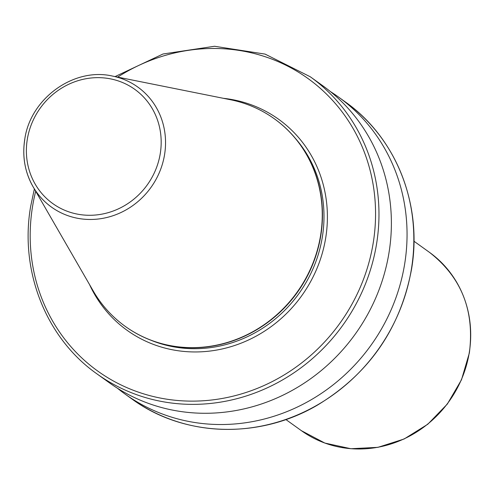 <?xml version="1.0" encoding="UTF-8"?>
<svg xmlns="http://www.w3.org/2000/svg" width="495" height="495" viewBox="0 0 495 495"><rect width="100%" height="100%" fill="white"/><g stroke="black" fill="none" stroke-linecap="round" stroke-linejoin="round"><path stroke-width="0.74" d="M112.433 76.057C73.724 67.097 30.275 98.573 24.75 139.398C22.12 156.42 24.886 172.167 33.029 186.646A73.922 69.244 125.7 0 0 106.976 217.46A73.922 69.244 125.7 0 0 164.557 154.7A73.922 69.244 125.7 0 0 112.433 76.057L230.447 99.73A127.797 119.703 125.7 0 1 274.279 118.744A127.797 119.703 125.7 0 1 320.556 235.676A127.797 119.703 125.7 0 1 125.21 326.36A127.797 119.703 125.7 0 1 93.19 290.899L33.029 186.646A73.922 69.244 125.7 0 1 24.787 139.51M274.385 118.819A127.797 119.703 125.7 0 1 274.49 118.893A127.797 119.703 125.7 0 1 320.766 235.824A127.797 119.703 125.7 0 1 125.421 326.508A127.797 119.703 125.7 0 1 125.315 326.434M115.057 76.589L163.01 53.998L214.508 46.27L265.072 54.097L310.309 76.799L322.728 85.715A182.878 171.295 125.7 0 1 388.946 253.05A182.878 171.295 125.7 0 1 109.407 382.821L96.989 373.904C45.992 338.104 19.441 270.982 30.653 206.409L34.365 188.96M330.394 91.575A182.878 171.295 125.7 0 1 338.394 96.964A182.878 171.295 125.7 0 1 404.613 264.299A182.878 171.295 125.7 0 1 125.074 394.07A182.878 171.295 125.7 0 1 117.408 388.21M469.235 352.811A109.772 102.824 -54.3 0 0 429.487 252.363C461.47 277.28 474.761 310.823 469.353 352.985L461.495 379.783L447.325 404.062L427.785 424.24L404.143 438.991L377.951 447.338L350.924 448.73L324.85 443.062L301.436 430.706A109.772 102.824 -54.3 0 0 469.235 352.811M411.401 269.175A182.878 171.295 -54.3 0 0 345.182 101.84C396.179 137.635 422.73 204.763 411.518 269.336C400.412 328.47 369.115 373.7 317.617 405.015C259.12 439.591 183.8 437.159 131.862 398.939A182.878 171.295 -54.3 0 0 411.401 269.175M160.244 153.685A70.302 65.854 -54.3 0 0 104.99 78.024A70.302 65.854 -54.3 0 0 27.318 139.244A70.302 65.854 -54.3 0 0 82.572 214.904A70.302 65.854 -54.3 0 0 160.244 153.685M317.877 249.115A127.153 119.103 125.7 0 1 262.678 325.988M295.546 138.557A127.153 119.103 125.7 0 1 322.295 237.291A127.153 119.103 125.7 0 1 150.789 340.17M223.356 98.313A129.9 121.671 125.7 0 1 325.667 238.132A129.9 121.671 125.7 0 1 219.075 349.606A129.9 121.671 125.7 0 1 89.57 284.637M310.309 76.799A182.878 171.295 125.7 0 1 342.794 325.258A182.878 171.295 125.7 0 1 96.989 373.904M35.69 191.249A180.131 168.727 -54.3 0 0 32.583 206.291A180.131 168.727 -54.3 0 0 213.339 399.805A180.131 168.727 -54.3 0 0 368.429 164.272A180.131 168.727 -54.3 0 0 117.649 77.109M413.95 241.207L429.487 252.363M338.394 96.964L345.182 101.84M125.074 394.07L131.862 398.939M285.9 419.55L301.436 430.706"/></g></svg>
